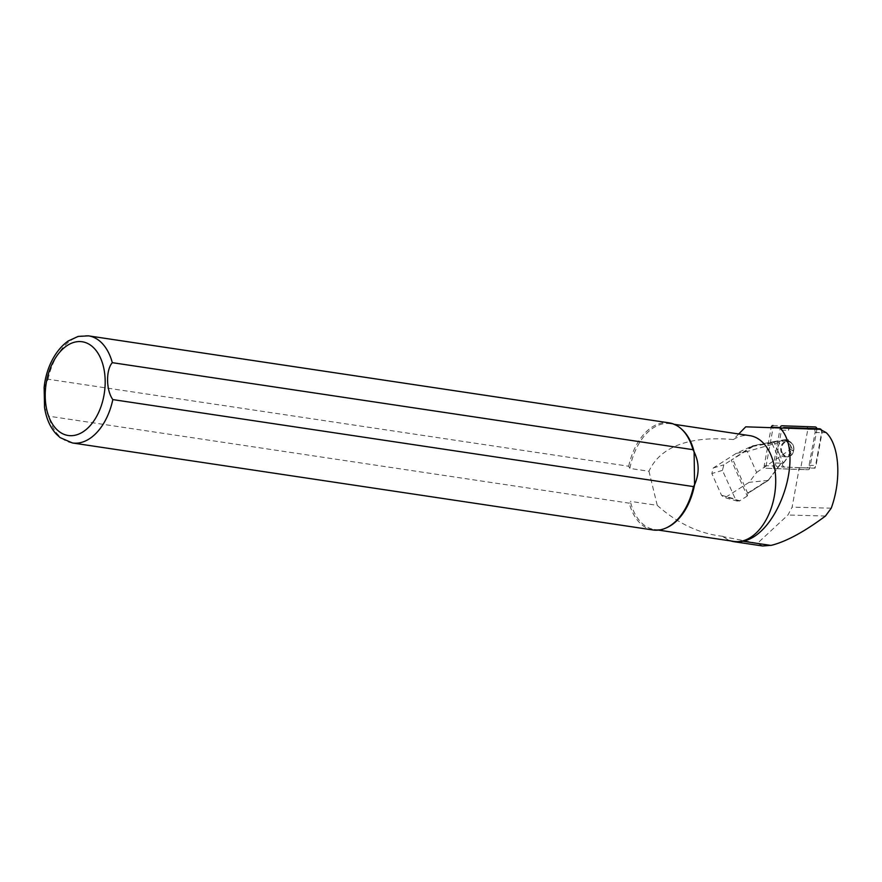 <?xml version="1.0" encoding="UTF-8"?>
<svg xmlns="http://www.w3.org/2000/svg" width="882" height="882" viewBox="0 0 882 882"><rect width="100%" height="100%" fill="white"/><g stroke="black" fill="none" stroke-linecap="round" stroke-linejoin="round"><path stroke-width="0.66" stroke-dasharray="4.41 3.31" d="M788.85 428.222L788.464 430.35A3.252 2.734 91.5 0 1 789.71 428.244L745.753 426.822M821.208 429.6A3.252 2.734 -88.5 0 1 822.035 432.676L816.037 465.509A3.252 2.734 91.5 0 1 813.281 468.099L806.324 467.912A3.252 2.734 91.5 0 0 806.324 467.912L813.259 468.099A3.252 2.734 91.5 0 0 813.281 468.099L815.089 468.166L821.583 432.566A2.712 2.282 91.5 0 0 819.444 429.302L789.71 428.244A3.252 2.734 91.5 0 1 789.809 428.178M784.285 427.572L812.509 428.575A3.252 2.734 -88.5 0 1 815.078 432.489L809.092 465.321A3.252 2.734 91.5 0 1 806.324 467.912L785.035 467.096A3.252 2.734 -88.5 0 1 782.466 463.193L781.772 466.986L785.035 467.096M730.847 540.953A53.747 33.439 98.5 0 1 723.086 536.653L757.517 543.257L787.946 515.022L792.113 507.139L799.301 467.747L815.089 468.166M799.301 467.747L781.772 466.986M778.078 466.909A3.252 2.734 -88.5 0 1 775.51 463.006L781.507 430.162L788.464 430.35M775.51 463.006L782.466 463.193M765.984 466.556L773.062 427.792M762.643 545.991L757.517 543.257M738.708 433.977L733.35 439.567A53.482 33.273 98.5 0 1 749.799 435.642M733.956 541.416A53.482 33.273 98.5 0 1 722.898 536.311L723.086 536.653M733.35 439.567C707.452 437.196 663.981 438.343 648.954 471.275L629.858 468.419A53.482 33.273 98.5 0 1 670.144 423.702A53.482 33.273 98.5 0 1 681.764 429.291M667.046 527.535A53.482 33.273 98.5 0 1 654.29 529.476A53.482 33.273 98.5 0 1 630.321 501.34L629.23 503.17L48.587 416.161L44.552 407.583M722.898 536.311C699.547 533.808 677.663 523.489 657.255 505.375L630.321 501.34M657.255 505.375L648.954 471.275M44.144 387.617L48.069 379.227L628.712 466.247L629.858 468.419M628.712 466.247A54.155 33.692 98.5 0 1 669.118 422.864M653.066 529.983A54.155 33.692 98.5 0 1 629.23 503.17M756.624 472.443L790.459 449.445L792.764 450.636L783.348 463.05L780.934 463.48L768.156 480.436L747.848 493.347L747.274 496.048L731.266 460.095L752.732 445.785L736.216 453.392L713.251 467.989L711.84 473.546L721.498 495.243L723.758 497.316L726.14 496.952L749.116 482.344L756.624 472.443L747.297 451.474L736.216 453.392M747.274 496.048L739.193 501.086L735.919 500.171L722.424 470.382L723.835 464.825L731.266 460.095M747.793 493.457L732.424 458.695M768.156 480.436L780.846 463.37L771.618 442.521L787.67 439.203L786.38 440.294L747.297 451.474M771.816 443.095L753.206 446.314L752.743 445.785L773.801 441.584L773.999 442.158L788.276 439.699L792.764 450.636M768.079 480.425L749.116 482.344M780.813 463.315L783.227 462.874L779.247 453.954A7.85 6.615 91.5 0 0 784.142 456.755A7.85 6.615 91.5 0 0 790.967 449.081A7.85 6.615 91.5 0 0 784.572 441.055A7.85 6.615 91.5 0 0 778.001 451.154L774.032 442.224L771.838 443.161M790.459 449.445L786.38 440.294M773.834 441.584L787.758 439.181L788.276 439.699M779.247 453.954L778.001 451.154A7.85 6.615 91.5 0 0 779.247 453.954M783.348 463.05L792.94 450.162M782.973 427.924A3.252 2.734 91.5 0 0 781.507 430.162M816.886 428.674A2.161 1.819 -88.5 0 1 816.875 429.556L809.863 467.978A2.161 1.819 -88.5 0 1 808.022 469.709L774.991 468.529A2.161 1.819 -88.5 0 1 773.282 465.928L780.228 427.814M773.084 425.532L806.115 426.701A2.161 1.819 -88.5 0 1 807.824 429.313L800.812 467.736A2.161 1.819 -88.5 0 1 798.971 469.456L808.011 469.709A2.161 1.819 -88.5 0 1 808.011 469.709L798.971 469.456A2.161 1.819 -88.5 0 1 798.96 469.456L765.929 468.287A2.161 1.819 -88.5 0 1 764.22 465.685L771.188 427.538M820.117 429.325L819.444 429.302M826.247 432.687L821.583 432.566M831.241 508.186L792.113 507.139M825.464 516.036L787.946 515.022M48.069 379.227A54.155 33.692 98.5 0 1 79.711 336.351A54.155 33.692 98.5 0 1 88.476 335.855M72.423 442.962A54.155 33.692 98.5 0 1 48.587 416.161M747.506 493.181L768.222 480.017M753.206 446.314L732.501 459.478M752.666 445.818L771.618 442.543M722.424 470.382L711.84 473.546M721.498 495.243L735.202 499.069M781.43 452.709A7.85 6.615 -88.5 0 1 787.483 441.132A7.85 6.615 -88.5 0 1 793.888 449.159A7.85 6.615 -88.5 0 1 787.064 456.832A7.85 6.615 -88.5 0 1 782.169 454.032A7.85 6.615 -88.5 0 1 781.43 452.709M782.125 452.455A7.31 6.152 91.5 0 0 792.775 452.841A7.31 6.152 91.5 0 0 787.813 441.684A7.31 6.152 91.5 0 0 782.125 452.455M739.844 500.767L726.14 496.952M713.251 467.989L723.835 464.825M812.509 428.575L819.466 428.762M815.078 432.489L822.035 432.676M809.092 465.321L816.037 465.509M765.929 468.287L774.991 468.529M764.22 465.685L773.282 465.928M806.115 426.701L815.166 426.943M807.824 429.313L816.875 429.556M800.812 467.736L809.863 467.978M654.29 529.476L658.413 530.093M670.144 423.702L674.267 424.319M768.266 480.436L747.848 493.413M768.321 480.381L781.022 463.634L783.437 463.204M784.142 456.755L787.064 456.832C795.685 457.582 796.137 440.857 787.483 441.132L784.572 441.055M737.462 501.141L723.758 497.316M783.492 463.127L793.017 450.57"/><path stroke-width="1.32" d="M738.708 433.977L745.753 426.822L820.117 429.325L826.247 432.687C839.432 445.289 841.693 479.576 831.241 508.186L825.464 516.036C804.417 531.725 786.457 541.471 771.596 545.263L762.643 545.991L734.122 541.713A53.747 33.439 98.5 0 1 730.847 540.953M674.267 424.319L749.799 435.642A53.482 33.273 98.5 0 1 774.782 493.457A53.482 33.273 98.5 0 1 733.956 541.416L658.413 530.093M112.312 362.667A54.155 33.692 98.5 0 0 88.476 335.855L669.118 422.864A54.155 33.692 98.5 0 1 680.893 428.531L681.764 429.291A53.482 33.273 98.5 0 1 694.112 451.849L692.954 449.677L112.312 362.667C105.774 369.966 106.061 390.296 112.83 399.59L693.472 486.599L694.564 484.769C699.459 473.623 699.316 462.653 694.112 451.849L694.564 484.769A53.482 33.273 98.5 0 1 667.046 527.535L665.987 528.02A54.155 33.692 98.5 0 1 653.066 529.983L72.423 442.962A54.155 33.692 98.5 0 0 112.83 399.59M779.864 427.803C805.475 453.447 778.652 534.668 742.82 541.217A53.747 33.439 98.5 0 1 734.122 541.713M72.423 442.962L60.097 437.593L55.974 433.757C50.031 427.009 46.228 418.288 44.552 407.583L44.144 387.617M680.893 428.531A54.155 33.692 98.5 0 1 692.954 449.677M693.472 486.599A54.155 33.692 98.5 0 1 665.987 528.02M789.809 428.178A3.252 2.734 91.5 0 1 791.22 427.759L784.263 427.572A3.252 2.734 91.5 0 0 784.263 427.572L791.198 427.759A3.252 2.734 91.5 0 1 791.242 427.759L819.466 428.762A3.252 2.734 -88.5 0 1 821.208 429.6M784.263 427.572A3.252 2.734 91.5 0 0 782.973 427.924M780.228 427.814L780.283 427.494A2.161 1.819 -88.5 0 1 782.147 425.774L815.166 426.943A2.161 1.819 -88.5 0 1 816.886 428.674M771.188 427.538L771.232 427.252A2.161 1.819 -88.5 0 1 773.084 425.532L773.073 425.532M770.901 545.429L742.82 541.217M74.562 342.194A47.385 29.481 98.5 0 1 101.496 405.136A47.385 29.481 98.5 0 1 49.568 418.531A47.385 29.481 98.5 0 1 74.562 342.194M771.232 427.252L780.283 427.494M44.1 388.014C45.401 372.292 52.931 351.863 68.201 341.003L78.112 336.428L88.476 335.855"/></g></svg>
